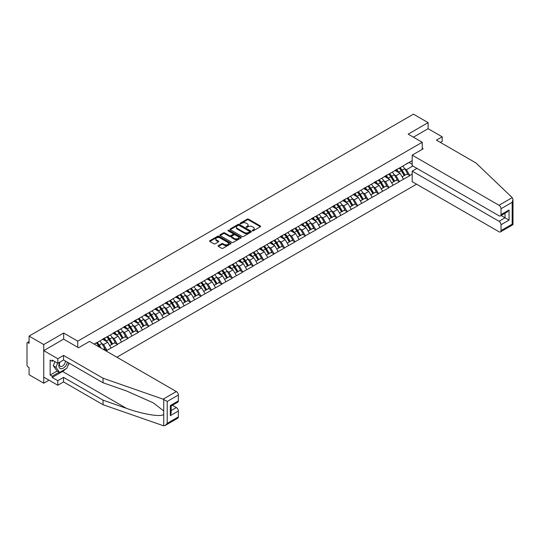 <?xml version="1.0" encoding="UTF-8"?>
<svg xmlns="http://www.w3.org/2000/svg" width="540" height="540" viewBox="0 0 540 540"><rect width="100%" height="100%" fill="white"/><g stroke="black" fill="none" stroke-linecap="round" stroke-linejoin="round"><path stroke-width="0.81" d="M252.45 230.762A0.648 0.378 0 0 0 253.368 230.762L260.348 226.732A0.931 0.533 0 0 0 260.624 226.355A0.931 0.533 0 0 0 260.348 225.97L248.522 219.146A0.931 0.533 0 0 0 247.205 219.146L240.226 223.175A0.648 0.378 0 0 0 241.144 223.709L242.048 223.182A2.977 1.715 0 0 1 246.254 223.182L247.239 223.756A2.977 1.715 0 0 1 248.11 224.964A2.977 1.715 0 0 1 247.239 226.179L246.335 226.706A0.648 0.378 0 0 0 247.259 227.232L248.164 226.712A2.977 1.715 0 0 1 252.369 226.712L253.355 227.279A2.977 1.715 0 0 1 254.225 228.494A2.977 1.715 0 0 1 253.355 229.709L252.45 230.229A0.648 0.378 0 0 0 252.45 230.762L252.45 230.229M218.363 245.626A0.931 0.533 0 0 0 218.093 246.004A0.931 0.533 0 0 0 218.363 246.382L221.684 248.299A0.931 0.533 0 0 0 222.993 248.299L230.749 243.824A0.931 0.533 0 0 0 231.019 243.439A0.931 0.533 0 0 0 230.749 243.061L218.923 236.237A0.931 0.533 0 0 0 217.607 236.237L209.851 240.712A0.931 0.533 0 0 0 209.581 241.09A0.931 0.533 0 0 0 209.851 241.468L213.86 243.783A0.931 0.533 0 0 0 215.177 243.783L218.491 241.866A0.931 0.533 0 0 0 218.768 241.488A0.931 0.533 0 0 0 218.491 241.11L216.506 239.963A2.484 1.438 0 0 1 215.777 238.943A2.484 1.438 0 0 1 217.31 237.62A2.484 1.438 0 0 1 220.023 237.931L227.806 242.426A2.484 1.438 0 0 1 228.535 243.439A2.484 1.438 0 0 1 227.003 244.769A2.484 1.438 0 0 1 224.296 244.458L222.993 243.709A0.931 0.533 0 0 0 221.684 243.709L218.363 245.626L218.363 246.382L221.684 244.478L221.684 243.709M63.686 333.038L43.733 344.554L29.072 336.089L413.458 114.163L428.119 122.627L408.173 134.15L422.233 142.263L77.74 341.152L63.686 333.038L63.686 339.181M242.116 236.5A0.931 0.533 0 0 0 243.432 236.5L251.181 232.025A0.931 0.533 0 0 0 251.458 231.647A0.931 0.533 0 0 0 251.181 231.262L239.355 224.438A0.931 0.533 0 0 0 238.039 224.438L230.29 228.913A0.931 0.533 0 0 0 230.013 229.291A0.931 0.533 0 0 0 230.29 229.669L242.116 236.5M228.278 230.904A0.648 0.378 0 0 1 228.94 230.992L228.94 230.222L240.968 237.161A0.931 0.533 0 0 1 241.238 237.546A0.931 0.533 0 0 1 240.968 237.924L233.213 242.399A0.931 0.533 0 0 1 231.896 242.399L220.07 235.568L223.391 233.672L223.391 232.895L220.07 234.812A0.931 0.533 0 0 0 219.8 235.19A0.931 0.533 0 0 0 220.07 235.568L220.07 234.812M223.391 233.672A0.931 0.533 0 0 1 224.701 233.672L224.701 232.895A0.931 0.533 0 0 0 223.391 232.895M224.701 232.895L229.5 235.663A0.931 0.533 0 0 0 230.816 235.663L233.017 234.394A0.931 0.533 0 0 0 233.287 234.016A0.931 0.533 0 0 0 233.017 233.638L228.022 230.749A0.648 0.378 0 0 1 228.94 230.222M77.74 347.294L77.74 341.152M116.87 357.21L416.576 184.181M422.233 142.263L422.233 149.337M94.311 344.183L96.518 342.677L94.108 344.068M96.518 342.913L412.189 160.664M412.189 174.109L409.813 175.48L406.465 169.688L404.608 168.615M399.249 168.129A6.345 3.665 -120 0 1 401.423 170.674L404.379 175.554L406.951 174.062L409.813 175.48M409.813 175.716L399.37 181.514L396.023 175.716L394.166 174.643M388.807 174.163A6.345 3.665 -120 0 1 390.974 176.701L393.93 181.582L396.509 180.09L399.37 181.514M399.37 181.744L388.928 187.542L385.58 181.744L383.724 180.671M378.365 180.191A6.345 3.665 -120 0 1 380.531 182.729L383.488 187.609L386.066 186.125L388.928 187.542M388.928 187.772L378.486 193.57L375.138 187.772L373.282 186.705M367.916 186.219A6.345 3.665 -120 0 1 370.089 188.757L373.046 193.637L375.624 192.152L378.486 193.57M378.486 193.799L368.037 199.597L364.696 193.799L362.839 192.733M357.473 192.247A6.345 3.665 -120 0 1 359.647 194.785L362.603 199.672L365.182 198.18L368.037 199.597M368.037 199.834L357.595 205.632L354.247 199.834L352.397 198.761M347.031 198.281A6.345 3.665 -120 0 1 349.205 200.819L352.161 205.7L354.74 204.208L357.595 205.632M357.595 205.862L347.152 211.66L343.805 205.862L341.955 204.788M336.589 204.309A6.345 3.665 -120 0 1 338.762 206.847L341.719 211.727L344.297 210.242L347.152 211.66M347.152 211.889L336.71 217.688L333.362 211.889L331.513 210.816M326.147 210.337A6.345 3.665 -120 0 1 328.32 212.875L331.276 217.755L333.848 216.27L336.71 217.688M336.71 217.917L326.268 223.715L322.92 217.917L321.064 216.851M315.704 216.365A6.345 3.665 -120 0 1 317.878 218.903L320.834 223.783L323.406 222.298L326.268 223.715M326.268 223.952L315.826 229.743L312.478 223.952L310.622 222.878M305.262 222.392A6.345 3.665 -120 0 1 307.429 224.937L310.385 229.817L312.964 228.326L315.826 229.743M315.826 229.979L305.384 235.778L302.036 229.979L300.179 228.906M294.82 228.427A6.345 3.665 -120 0 1 296.987 230.965L299.943 235.845L302.522 234.353L305.384 235.778M305.384 236.007L294.941 241.805L291.593 236.007L289.737 234.934M284.378 234.454A6.345 3.665 -120 0 1 286.544 236.993L289.501 241.873L292.079 240.388L294.941 241.805M294.941 242.035L284.492 247.833L281.151 242.035L279.295 240.968M273.928 240.482A6.345 3.665 -120 0 1 276.102 243.02L279.059 247.901L281.637 246.416L284.492 247.833M284.492 248.063L274.05 253.861L270.702 248.063L268.853 246.996M263.486 246.51A6.345 3.665 -120 0 1 265.66 249.048L268.616 253.935L271.195 252.443L274.05 253.861M274.05 254.097L263.608 259.895L260.26 254.097L258.41 253.024M253.044 252.544A6.345 3.665 -120 0 1 255.218 255.083L258.174 259.963L260.752 258.471L263.608 259.895M263.608 260.125L253.166 265.923L249.818 260.125L247.968 259.051M242.602 258.572A6.345 3.665 -120 0 1 244.775 261.11L247.732 265.99L250.31 264.506L253.166 265.923M253.166 266.153L242.723 271.951L239.375 266.153L237.519 265.086M232.16 264.6A6.345 3.665 -120 0 1 234.333 267.138L237.29 272.018L239.861 270.533L242.723 271.951M242.723 272.18L232.281 277.978L228.933 272.18L227.077 271.114M221.717 270.628A6.345 3.665 -120 0 1 223.884 273.166L226.841 278.046L229.419 276.561L232.281 277.978M232.281 278.215L221.839 284.006L218.491 278.215L216.635 277.142M211.275 276.656A6.345 3.665 -120 0 1 213.442 279.2L216.398 284.081L218.977 282.589L221.839 284.006M221.839 284.243L211.397 290.041L208.049 284.243L206.192 283.169M200.833 282.69A6.345 3.665 -120 0 1 203 285.228L205.956 290.108L208.535 288.617L211.397 290.041M211.397 290.27L200.954 296.069L197.606 290.27L195.75 289.197M190.384 288.718A6.345 3.665 -120 0 1 192.557 291.256L195.514 296.136L198.092 294.651L200.954 296.069M200.954 296.298L190.505 302.096L187.164 296.298L185.308 295.232M179.941 294.746A6.345 3.665 -120 0 1 182.115 297.284L185.072 302.164L187.65 300.679L190.505 302.096M190.505 302.326L180.063 308.124L176.715 302.326L174.866 301.259M169.499 300.773A6.345 3.665 -120 0 1 171.673 303.311L174.629 308.198L177.208 306.707L180.063 308.124M180.063 308.36L169.621 314.159L166.273 308.36L164.423 307.287M159.057 306.808A6.345 3.665 -120 0 1 161.231 309.346L164.187 314.226L166.766 312.734L169.621 314.159M169.621 314.388L159.179 320.186L155.831 314.388L153.974 313.315M148.615 312.836A6.345 3.665 -120 0 1 150.788 315.374L153.745 320.254L156.317 318.769L159.179 320.186M159.179 320.416L148.736 326.214L145.388 320.416L143.532 319.349M138.173 318.863A6.345 3.665 -120 0 1 140.339 321.401L143.296 326.281L145.874 324.797L148.736 326.214M148.736 326.444L138.294 332.242L134.946 326.444L133.09 325.377M127.73 324.891A6.345 3.665 -120 0 1 129.897 327.429L132.853 332.309L135.432 330.824L138.294 332.242M138.294 332.478L127.852 338.269L124.504 332.478L122.647 331.405M117.288 330.919A6.345 3.665 -120 0 1 119.455 333.464L122.411 338.344L124.99 336.852L127.852 338.269M127.852 338.506L117.41 344.304L114.061 338.506L112.205 337.433M106.839 336.953A6.345 3.665 -120 0 1 109.013 339.491L111.969 344.372L114.547 342.88L117.41 344.304M117.41 344.534L106.961 350.332L103.619 344.534L101.763 343.46M103.302 349.373L104.105 348.914L106.961 350.332M106.961 350.561L106.157 351.027M103.417 338.695L106.961 336.879M103.619 344.534L107.696 342.178L102.546 339.201M111.044 347.976L107.696 342.178M113.859 332.667L117.41 330.851M114.061 338.506L118.145 336.15L112.988 333.173M121.487 341.942L118.145 336.15M124.301 326.639L127.852 324.824M124.504 332.478L128.588 330.115L123.431 327.139M131.936 335.914L128.588 330.115M134.744 320.612L138.294 318.796M134.946 326.444L139.03 324.088L133.873 321.111M142.378 329.886L139.03 324.088M145.186 314.584L148.736 312.761M145.388 320.416L149.472 318.06L144.315 315.083M152.82 323.858L149.472 318.06M155.628 308.549L159.179 306.734M155.831 314.388L159.914 312.032L154.757 309.056M163.262 317.824L159.914 312.032M166.077 302.522L169.621 300.706M166.273 308.36L170.357 305.998L165.206 303.021M173.704 311.796L170.357 305.998M176.519 296.494L180.063 294.678M176.715 302.326L180.799 299.97L175.649 296.993M184.147 305.768L180.799 299.97M186.962 290.466L190.505 288.644M187.164 296.298L191.241 293.942L186.091 290.966M194.589 299.74L191.241 293.942M197.404 284.432L200.954 282.616M197.606 290.27L201.69 287.915L196.533 284.938M205.031 293.713L201.69 287.915M207.846 278.404L211.397 276.588M208.049 284.243L212.132 281.887L206.975 278.91M215.48 287.678L212.132 281.887M218.288 272.376L221.839 270.56M218.491 278.215L222.575 275.852L217.418 272.875M225.923 281.651L222.575 275.852M228.731 266.348L232.281 264.533M228.933 272.18L233.017 269.825L227.86 266.848M236.365 275.623L233.017 269.825M239.173 260.314L242.723 258.498M239.375 266.153L243.459 263.797L238.302 260.82M246.807 269.595L243.459 263.797M249.615 254.286L253.166 252.47M249.818 260.125L253.901 257.769L248.751 254.792M257.249 263.56L253.901 257.769M260.064 248.258L263.608 246.443M260.26 254.097L264.344 251.735L259.193 248.758M267.692 257.533L264.344 251.735M270.506 242.231L274.05 240.415M270.702 248.063L274.786 245.707L269.635 242.73M278.134 251.505L274.786 245.707M280.949 236.203L284.492 234.38M281.151 242.035L285.235 239.679L280.078 236.702M288.576 245.477L285.235 239.679M291.391 230.168L294.941 228.353M291.593 236.007L295.677 233.651L290.52 230.675M299.025 239.45L295.677 233.651M301.833 224.141L305.384 222.325M302.036 229.979L306.119 227.617L300.962 224.647M309.467 233.415L306.119 227.617M312.275 218.113L315.826 216.297M312.478 223.952L316.562 221.589L311.404 218.612M319.91 227.387L316.562 221.589M322.718 212.085L326.268 210.269M322.92 217.917L327.004 215.561L321.847 212.585M330.352 221.36L327.004 215.561M333.16 206.05L336.71 204.235M333.362 211.889L337.446 209.534L332.296 206.557M340.794 215.332L337.446 209.534M343.609 200.023L347.152 198.207M343.805 205.862L347.888 203.506L342.738 200.529M351.236 209.297L347.888 203.506M354.051 193.995L357.595 192.179M354.247 199.834L358.331 197.471L353.18 194.495M361.679 203.269L358.331 197.471M364.493 187.967L368.037 186.151M364.696 193.799L368.78 191.444L363.623 188.467M372.121 197.242L368.78 191.444M374.936 181.94L378.486 180.117M375.138 187.772L379.222 185.416L374.065 182.439M382.57 191.214L379.222 185.416M385.378 175.905L388.928 174.089M385.58 181.744L389.664 179.388L384.507 176.411M393.012 185.186L389.664 179.388M395.82 169.877L399.37 168.061M396.023 175.716L400.106 173.353L394.949 170.383M403.454 179.152L400.106 173.353M406.262 163.85L409.813 162.034M406.465 169.688L412.823 166.016M409.043 162.479L412.189 164.295M440.37 142.418L442.179 141.372L442.179 136.816L428.119 128.696L428.119 122.627M43.733 344.554L43.733 383.204L29.072 374.74L29.072 367.511L28.006 366.889A1.418 0.817 -120 0 1 27 365.155L27 343.278A1.418 0.817 -120 0 1 27.297 342.63A1.418 0.817 -120 0 1 28.006 342.697L29.072 343.319L29.072 336.089M43.733 383.204L48.992 380.167M369.94 188.872L370.278 189.061M286.396 237.107L286.733 237.296M202.851 285.343L203.189 285.532M119.306 333.572L119.644 333.767M252.707 230.85L253.355 230.479A2.977 1.715 0 0 0 254.225 229.271L254.225 228.494M248.11 224.964L248.11 225.74A2.977 1.715 0 0 1 247.239 226.955L246.598 227.327M260.348 225.97L260.348 226.732L248.522 219.915A0.931 0.533 0 0 0 247.205 219.915L240.489 223.796M251.181 231.262L251.181 232.025L239.355 225.207A0.931 0.533 0 0 0 238.039 225.207L230.303 229.675M249.541 231.91A0.648 0.378 0 0 0 249.541 231.376L239.159 225.382A0.648 0.378 0 0 0 238.241 225.382L237.29 225.936A2.977 1.715 0 0 0 236.419 227.151A2.977 1.715 0 0 0 237.29 228.359L244.384 232.457A2.977 1.715 0 0 0 248.589 232.457L249.541 231.91L249.541 232.679A0.648 0.378 0 0 0 249.73 232.416L249.73 231.647M236.419 227.151L236.419 227.921A2.977 1.715 0 0 0 237.29 229.136L237.29 228.359M249.541 232.679L248.589 233.233A2.977 1.715 0 0 1 244.384 233.233L237.29 229.136M224.701 233.672L229.5 236.439A0.931 0.533 0 0 0 230.816 236.439L233.017 235.17A0.931 0.533 0 0 0 233.287 234.785L233.287 234.016M228.94 230.992L240.955 237.931M234.475 238.538A2.484 1.438 0 0 0 237.188 238.849A2.484 1.438 0 0 0 238.721 237.526A2.484 1.438 0 0 0 237.992 236.507L235.251 234.927A0.931 0.533 0 0 0 233.935 234.927L231.734 236.196A0.931 0.533 0 0 0 231.464 236.574A0.931 0.533 0 0 0 231.734 236.952L234.475 238.538L234.475 239.315A2.484 1.438 0 0 0 237.188 239.625A2.484 1.438 0 0 0 238.721 238.295L238.721 237.526M231.464 236.574L231.464 237.35A0.931 0.533 0 0 0 231.734 237.728L231.734 236.952M234.475 239.315L231.734 237.728M228.535 243.439L228.535 244.215A2.484 1.438 0 0 1 227.003 245.538A2.484 1.438 0 0 1 224.296 245.228L222.993 244.478A0.931 0.533 0 0 0 221.684 244.478M215.777 238.943L215.777 239.72A2.484 1.438 0 0 0 216.506 240.732L216.506 239.963M218.484 241.873L216.506 240.732M230.735 243.83L218.923 237.006A0.931 0.533 0 0 0 217.607 237.006L209.864 241.475L209.851 240.712M402.644 166.172A7.763 4.482 60 0 1 404.683 168.73L402.104 170.215A7.763 4.482 -120 0 0 400.066 167.656M402.104 170.215L405.061 175.095L407.639 173.61L404.683 168.73M404.379 175.554L405.061 175.095M406.951 174.062L407.639 173.61M395.631 169.985A6.345 3.665 60 0 1 397.379 171.781M396.623 169.648A7.763 4.482 60 0 1 398.655 172.206L398.945 172.685M402.125 176.85L404.19 175.601L401.233 170.721A7.763 4.482 -120 0 0 399.202 168.163M404.19 175.601L402.098 176.81M392.202 172.199A7.763 4.482 60 0 1 394.24 174.757L391.662 176.243A7.763 4.482 -120 0 0 389.624 173.684M391.662 176.243L394.619 181.13L397.197 179.638L394.24 174.757M393.93 181.582L394.619 181.13M396.509 180.09L397.197 179.638M385.189 176.02A6.345 3.665 60 0 1 386.937 177.815M386.181 175.675A7.763 4.482 60 0 1 388.213 178.234L388.503 178.72M391.682 182.878L393.748 181.629L390.791 176.749A7.763 4.482 -120 0 0 388.753 174.191M393.748 181.629L391.655 182.837M381.76 178.227A7.763 4.482 60 0 1 383.792 180.785L381.22 182.277A7.763 4.482 -120 0 0 379.181 179.719M381.22 182.277L384.176 187.157L386.748 185.666L383.792 180.785M383.488 187.609L384.176 187.157M386.066 186.125L386.748 185.666M374.746 182.048A6.345 3.665 60 0 1 376.495 183.843M375.732 181.71A7.763 4.482 60 0 1 377.771 184.268L378.061 184.748M381.24 188.912L383.306 187.657L380.349 182.776A7.763 4.482 -120 0 0 378.311 180.218M383.306 187.657L381.213 188.865M371.318 184.255A7.763 4.482 60 0 1 373.349 186.813L370.777 188.305A7.763 4.482 -120 0 0 368.739 185.747M370.777 188.305L373.727 193.185L376.306 191.7L373.349 186.813M373.046 193.637L373.727 193.185M375.624 192.152L376.306 191.7M364.304 188.075A6.345 3.665 60 0 1 366.053 189.871M365.29 187.738A7.763 4.482 60 0 1 367.328 190.296L367.619 190.775M370.798 194.94L372.863 193.685L369.907 188.804A7.763 4.482 -120 0 0 367.868 186.246M372.863 193.685L370.771 194.893M360.875 190.289A7.763 4.482 60 0 1 362.907 192.847L360.329 194.333A7.763 4.482 -120 0 0 358.297 191.774M360.329 194.333L363.285 199.213L365.863 197.728L362.907 192.847M362.603 199.672L363.285 199.213M365.182 198.18L365.863 197.728M353.855 194.103A6.345 3.665 60 0 1 355.61 195.899M354.848 193.766A7.763 4.482 60 0 1 356.886 196.324L357.176 196.803M360.349 200.968L362.414 199.719L359.458 194.839A7.763 4.482 -120 0 0 357.426 192.281M362.414 199.719L360.329 200.927M350.433 196.317A7.763 4.482 60 0 1 352.465 198.875L349.886 200.36A7.763 4.482 -120 0 0 347.855 197.802M349.886 200.36L352.843 205.241L355.421 203.756L352.465 198.875M352.161 205.7L352.843 205.241M354.74 204.208L355.421 203.756M343.413 200.138A6.345 3.665 60 0 1 345.168 201.926M344.405 199.793A7.763 4.482 60 0 1 346.444 202.351L346.734 202.838M349.906 206.996L351.972 205.747L349.015 200.867A7.763 4.482 -120 0 0 346.984 198.308M351.972 205.747L349.88 206.955M59.711 362.192A6.156 3.55 120 0 0 61.04 368.752A6.156 3.55 120 0 0 67.385 362.185M60.041 362.002A4.212 2.43 120 0 0 60.318 366.336A4.212 2.43 120 0 0 60.932 366.525A4.212 2.43 120 0 0 65.401 361.044M68.864 363.042L66.832 368.287L59.602 372.458L56.923 370.913L53.312 365.769L54.918 361.638M59.602 372.458L55.991 367.315L57.591 363.184M53.312 365.769L55.991 367.315M512.231 197.633L513 199.503L512.17 202.304L501.019 208.737A2.842 1.64 -120 0 0 499.014 205.261L512.231 197.633L475.916 162.938L436.421 140.137L442.179 136.816M416.941 168.392L412.189 171.133L412.189 181.649L499.014 231.775A2.842 1.64 -120 0 0 500.432 231.917A2.842 1.64 -120 0 0 501.019 230.614L501.019 224.741A2.842 1.64 -120 0 0 499.014 221.265L505.042 217.782L509.058 220.104L501.019 224.741M412.189 171.133L499.014 221.265M422.233 148.257L423.164 148.797L412.189 155.135L412.189 165.645L499.014 215.777A2.842 1.64 -120 0 0 500.432 215.912A2.842 1.64 -120 0 0 501.019 214.616L501.019 208.737M412.189 155.135L499.014 205.261M428.119 128.696L413.431 137.18M501.12 215.521L505.042 217.782L505.042 213.26M501.019 214.616L509.058 209.979L507.046 212.099L500.432 215.912M501.019 230.614L512.17 224.181L512.588 224.424M65.495 369.056A10.652 6.149 -60 0 1 62.546 371.452L52.171 377.447L57.794 380.687L63.551 377.365L103.046 400.167L103.046 404.73L163.735 425.837L165.206 425.459L167.211 423.34L178.355 416.907A2.842 1.64 60 0 1 177.768 418.203L165.206 425.459M103.046 400.167L126.394 408.314C142.978 414.342 161.555 417.332 163.735 414.329L163.735 410.96L153.306 402.86L126.394 390.92L103.046 382.779L63.551 359.971L57.794 363.299L52.171 360.052L52.171 361.287L50.159 360.126L50.159 375.05L52.171 376.205L59.137 372.188M57.794 380.687L57.794 385.25L43.733 377.136L43.733 350.622L63.619 339.14L78.543 347.76L89.525 341.422L176.351 391.547A2.842 1.64 60 0 1 178.355 395.03L178.355 400.903A2.842 1.64 60 0 1 177.768 402.206L171.16 406.019L171.16 412.87L170.323 415.665L170.323 405.54C171.41 406.168 171.41 406.168 170.323 405.54L178.355 400.903M63.551 377.365L63.551 381.929L57.794 385.25M103.046 404.73L63.551 381.929M178.355 395.03L167.211 401.463L163.134 399.182L103.046 378.216L63.551 355.414L57.794 358.736L57.794 363.299M57.794 358.736L43.733 350.622M52.171 377.447L52.171 376.205M63.551 355.414L63.551 359.971M103.046 378.216L103.046 382.779M171.16 410.549L176.351 407.552A2.842 1.64 60 0 1 178.355 411.028L178.355 416.907M176.351 407.552L172.429 405.29M69.127 363.19A10.652 6.149 -60 0 1 67.615 366.269M53.244 360.673L52.171 361.287M50.159 375.05L57.125 371.027M339.991 202.345A7.763 4.482 60 0 1 342.023 204.903L339.444 206.395A7.763 4.482 -120 0 0 337.412 203.837M339.444 206.395L342.401 211.275L344.979 209.783L342.023 204.903M341.719 211.727L342.401 211.275M344.297 210.242L344.979 209.783M332.971 206.165A6.345 3.665 60 0 1 334.719 207.961M333.963 205.821A7.763 4.482 60 0 1 335.995 208.379L336.292 208.865M339.464 213.03L341.53 211.775L338.573 206.894A7.763 4.482 -120 0 0 336.541 204.336M341.53 211.775L339.437 212.983M329.542 208.373A7.763 4.482 60 0 1 331.58 210.931L329.002 212.423A7.763 4.482 -120 0 0 326.97 209.864M329.002 212.423L331.958 217.303L334.537 215.811L331.58 210.931M331.276 217.755L331.958 217.303M333.848 216.27L334.537 215.811M322.529 212.193A6.345 3.665 60 0 1 324.277 213.988M323.521 211.856A7.763 4.482 60 0 1 325.553 214.414L325.843 214.893M329.022 219.058L331.088 217.802L328.131 212.922A7.763 4.482 -120 0 0 326.099 210.364M331.088 217.802L328.995 219.011M319.1 214.407A7.763 4.482 60 0 1 321.138 216.965L318.56 218.45A7.763 4.482 -120 0 0 316.521 215.892M318.56 218.45L321.516 223.331L324.095 221.846L321.138 216.965M320.834 223.783L321.516 223.331M323.406 222.298L324.095 221.846M312.086 218.221A6.345 3.665 60 0 1 313.834 220.016M313.079 217.883A7.763 4.482 60 0 1 315.11 220.441L315.401 220.921M318.58 225.085L320.645 223.837L317.689 218.95A7.763 4.482 -120 0 0 315.657 216.392M320.645 223.837L318.553 225.038M308.657 220.435A7.763 4.482 60 0 1 310.696 222.993L308.117 224.478A7.763 4.482 -120 0 0 306.079 221.92M308.117 224.478L311.074 229.358L313.652 227.873L310.696 222.993M310.385 229.817L311.074 229.358M312.964 228.326L313.652 227.873M301.644 224.249A6.345 3.665 60 0 1 303.392 226.044M302.636 223.911A7.763 4.482 60 0 1 304.668 226.469L304.958 226.949M308.138 231.113L310.203 229.865L307.247 224.984A7.763 4.482 -120 0 0 305.208 222.426M310.203 229.865L308.111 231.073M298.215 226.463A7.763 4.482 60 0 1 300.247 229.021L297.675 230.506A7.763 4.482 -120 0 0 295.637 227.948M297.675 230.506L300.632 235.393L303.203 233.901L300.247 229.021M299.943 235.845L300.632 235.393M302.522 234.353L303.203 233.901M291.202 230.283A6.345 3.665 60 0 1 292.95 232.079M292.187 229.939A7.763 4.482 60 0 1 294.226 232.497L294.516 232.983M297.695 237.141L299.761 235.892L296.804 231.012A7.763 4.482 -120 0 0 294.766 228.454M299.761 235.892L297.668 237.101M287.773 232.49A7.763 4.482 60 0 1 289.805 235.049L287.233 236.54A7.763 4.482 -120 0 0 285.194 233.982M287.233 236.54L290.183 241.421L292.761 239.929L289.805 235.049M289.501 241.873L290.183 241.421M292.079 240.388L292.761 239.929M280.76 236.311A6.345 3.665 60 0 1 282.508 238.106M281.745 235.973A7.763 4.482 60 0 1 283.784 238.532L284.074 239.011M287.253 243.175L289.319 241.92L286.362 237.04A7.763 4.482 -120 0 0 284.324 234.482M289.319 241.92L287.226 243.128M277.331 238.518A7.763 4.482 60 0 1 279.362 241.076L276.784 242.568A7.763 4.482 -120 0 0 274.752 240.01M276.784 242.568L279.74 247.448L282.319 245.963L279.362 241.076M279.059 247.901L279.74 247.448M281.637 246.416L282.319 245.963M270.31 242.339A6.345 3.665 60 0 1 272.066 244.134M271.303 242.001A7.763 4.482 60 0 1 273.341 244.559L273.632 245.038M276.804 249.203L278.87 247.948L275.913 243.068A7.763 4.482 -120 0 0 273.881 240.509M278.87 247.948L276.784 249.156M266.888 244.553A7.763 4.482 60 0 1 268.92 247.111L266.341 248.596A7.763 4.482 -120 0 0 264.31 246.038M266.341 248.596L269.298 253.476L271.877 251.991L268.92 247.111M268.616 253.935L269.298 253.476M271.195 252.443L271.877 251.991M259.868 248.366A6.345 3.665 60 0 1 261.623 250.162M260.861 248.029A7.763 4.482 60 0 1 262.899 250.587L263.189 251.066M266.362 255.231L268.427 253.982L265.471 249.102A7.763 4.482 -120 0 0 263.439 246.544M268.427 253.982L266.335 255.191M256.446 250.58A7.763 4.482 60 0 1 258.478 253.138L255.899 254.624A7.763 4.482 -120 0 0 253.868 252.065M255.899 254.624L258.856 259.504L261.434 258.019L258.478 253.138M258.174 259.963L258.856 259.504M260.752 258.471L261.434 258.019M249.426 254.401A6.345 3.665 60 0 1 251.174 256.19M250.418 254.056A7.763 4.482 60 0 1 252.45 256.615L252.747 257.101M255.919 261.259L257.985 260.01L255.029 255.13A7.763 4.482 -120 0 0 252.997 252.572M257.985 260.01L255.893 261.218M245.997 256.608A7.763 4.482 60 0 1 248.036 259.166L245.457 260.658A7.763 4.482 -120 0 0 243.425 258.1M245.457 260.658L248.413 265.538L250.992 264.047L248.036 259.166M247.732 265.99L248.413 265.538M250.31 264.506L250.992 264.047M238.984 260.428A6.345 3.665 60 0 1 240.732 262.224M239.976 260.084A7.763 4.482 60 0 1 242.008 262.643L242.298 263.129M245.477 267.293L247.543 266.038L244.586 261.158A7.763 4.482 -120 0 0 242.554 258.599M247.543 266.038L245.45 267.246M235.555 262.636A7.763 4.482 60 0 1 237.593 265.194L235.015 266.686A7.763 4.482 -120 0 0 232.983 264.127M235.015 266.686L237.971 271.566L240.55 270.074L237.593 265.194M237.29 272.018L237.971 271.566M239.861 270.533L240.55 270.074M228.542 266.456A6.345 3.665 60 0 1 230.29 268.252M229.534 266.119A7.763 4.482 60 0 1 231.566 268.677L231.856 269.156M235.035 273.321L237.101 272.066L234.144 267.185A7.763 4.482 -120 0 0 232.112 264.627M237.101 272.066L235.008 273.274M225.113 268.67A7.763 4.482 60 0 1 227.151 271.228L224.573 272.714A7.763 4.482 -120 0 0 222.534 270.155M224.573 272.714L227.529 277.594L230.107 276.109L227.151 271.228M226.841 278.046L227.529 277.594M229.419 276.561L230.107 276.109M218.099 272.484A6.345 3.665 60 0 1 219.847 274.279M219.091 272.147A7.763 4.482 60 0 1 221.123 274.705L221.413 275.184M224.593 279.349L226.658 278.1L223.702 273.213A7.763 4.482 -120 0 0 221.663 270.655M226.658 278.1L224.566 279.301M214.67 274.698A7.763 4.482 60 0 1 216.702 277.256L214.13 278.741A7.763 4.482 -120 0 0 212.092 276.183M214.13 278.741L217.087 283.622L219.659 282.137L216.702 277.256M216.398 284.081L217.087 283.622M218.977 282.589L219.659 282.137M207.657 278.512A6.345 3.665 60 0 1 209.405 280.307M208.649 278.174A7.763 4.482 60 0 1 210.681 280.733L210.971 281.212M214.15 285.377L216.216 284.128L213.26 279.248A7.763 4.482 -120 0 0 211.221 276.689M216.216 284.128L214.124 285.336M204.228 280.726A7.763 4.482 60 0 1 206.26 283.284L203.688 284.769A7.763 4.482 -120 0 0 201.65 282.211M203.688 284.769L206.638 289.656L209.216 288.164L206.26 283.284M205.956 290.108L206.638 289.656M208.535 288.617L209.216 288.164M197.215 284.546A6.345 3.665 60 0 1 198.963 286.342M198.2 284.202A7.763 4.482 60 0 1 200.239 286.76L200.529 287.246M203.708 291.411L205.774 290.156L202.817 285.275A7.763 4.482 -120 0 0 200.779 282.717M205.774 290.156L203.681 291.364M193.786 286.754A7.763 4.482 60 0 1 195.818 289.312L193.239 290.804A7.763 4.482 -120 0 0 191.207 288.245M193.239 290.804L196.196 295.684L198.774 294.192L195.818 289.312M195.514 296.136L196.196 295.684M198.092 294.651L198.774 294.192M186.766 290.574A6.345 3.665 60 0 1 188.521 292.37M187.758 290.237A7.763 4.482 60 0 1 189.797 292.795L190.087 293.274M193.259 297.439L195.325 296.183L192.368 291.303A7.763 4.482 -120 0 0 190.337 288.745M195.325 296.183L193.239 297.392M183.344 292.781A7.763 4.482 60 0 1 185.375 295.34L182.797 296.831A7.763 4.482 -120 0 0 180.765 294.273M182.797 296.831L185.753 301.712L188.332 300.226L185.375 295.34M185.072 302.164L185.753 301.712M187.65 300.679L188.332 300.226M176.324 296.602A6.345 3.665 60 0 1 178.079 298.397M177.316 296.264A7.763 4.482 60 0 1 179.354 298.822L179.644 299.302M182.817 303.466L184.882 302.211L181.926 297.331A7.763 4.482 -120 0 0 179.894 294.773M184.882 302.211L182.79 303.419M172.901 298.816A7.763 4.482 60 0 1 174.933 301.374L172.355 302.859A7.763 4.482 -120 0 0 170.323 300.301M172.355 302.859L175.311 307.739L177.89 306.254L174.933 301.374M174.629 308.198L175.311 307.739M177.208 306.707L177.89 306.254M165.881 302.63A6.345 3.665 60 0 1 167.63 304.425M166.874 302.292A7.763 4.482 60 0 1 168.905 304.85L169.202 305.329M172.375 309.494L174.44 308.246L171.484 303.365A7.763 4.482 -120 0 0 169.452 300.807M174.44 308.246L172.348 309.454M162.452 304.844A7.763 4.482 60 0 1 164.491 307.402L161.912 308.887A7.763 4.482 -120 0 0 159.881 306.329M161.912 308.887L164.869 313.767L167.447 312.282L164.491 307.402M164.187 314.226L164.869 313.767M166.766 312.734L167.447 312.282M155.439 308.664A6.345 3.665 60 0 1 157.187 310.453M156.431 308.32A7.763 4.482 60 0 1 158.463 310.878L158.753 311.364M161.933 315.522L163.998 314.273L161.042 309.393A7.763 4.482 -120 0 0 159.01 306.835M163.998 314.273L161.906 315.482M152.01 310.871A7.763 4.482 60 0 1 154.049 313.43L151.47 314.921A7.763 4.482 -120 0 0 149.438 312.363M151.47 314.921L154.427 319.801L157.005 318.31L154.049 313.43M153.745 320.254L154.427 319.801M156.317 318.769L157.005 318.31M144.997 314.692A6.345 3.665 60 0 1 146.745 316.487M145.989 314.348A7.763 4.482 60 0 1 148.021 316.906L148.311 317.392M151.49 321.557L153.556 320.301L150.599 315.421A7.763 4.482 -120 0 0 148.567 312.863M153.556 320.301L151.463 321.509M141.568 316.899A7.763 4.482 60 0 1 143.606 319.457L141.028 320.949A7.763 4.482 -120 0 0 138.989 318.391M141.028 320.949L143.984 325.829L146.563 324.338L143.606 319.457M143.296 326.281L143.984 325.829M145.874 324.797L146.563 324.338M134.555 320.72A6.345 3.665 60 0 1 136.303 322.515M135.547 320.382A7.763 4.482 60 0 1 137.578 322.94L137.869 323.42M141.048 327.584L143.114 326.329L140.157 321.449A7.763 4.482 -120 0 0 138.119 318.89M143.114 326.329L141.021 327.537M131.126 322.934A7.763 4.482 60 0 1 133.157 325.492L130.586 326.977A7.763 4.482 -120 0 0 128.547 324.419M130.586 326.977L133.542 331.857L136.114 330.372L133.157 325.492M132.853 332.309L133.542 331.857M135.432 330.824L136.114 330.372M124.112 326.747A6.345 3.665 60 0 1 125.861 328.543M125.105 326.41A7.763 4.482 60 0 1 127.136 328.968L127.427 329.447M130.606 333.612L132.671 332.363L129.715 327.476A7.763 4.482 -120 0 0 127.676 324.918M132.671 332.363L130.579 333.565M120.683 328.961A7.763 4.482 60 0 1 122.715 331.519L120.143 333.005A7.763 4.482 -120 0 0 118.105 330.446M120.143 333.005L123.1 337.885L125.672 336.4L122.715 331.519M122.411 338.344L123.1 337.885M124.99 336.852L125.672 336.4M113.67 332.782A6.345 3.665 60 0 1 115.418 334.571M114.656 332.438A7.763 4.482 60 0 1 116.694 334.996L116.984 335.475M120.164 339.64L122.229 338.391L119.272 333.511A7.763 4.482 -120 0 0 117.234 330.953M122.229 338.391L120.136 339.599M110.241 334.989A7.763 4.482 60 0 1 112.273 337.547L109.694 339.032A7.763 4.482 -120 0 0 107.663 336.474M109.694 339.032L112.651 343.919L115.229 342.428L112.273 337.547M111.969 344.372L112.651 343.919M114.547 342.88L115.229 342.428M103.221 338.81A6.345 3.665 60 0 1 104.976 340.605M104.213 338.465A7.763 4.482 60 0 1 106.252 341.024L106.542 341.51M109.715 345.674L111.78 344.419L108.83 339.538A7.763 4.482 -120 0 0 106.792 336.98M111.78 344.419L109.694 345.627M99.799 341.017A7.763 4.482 60 0 1 101.831 343.575L99.252 345.067A7.763 4.482 -120 0 0 97.22 342.509M99.252 345.067L101.095 348.104M101.831 343.575L104.787 348.455L103.248 349.346M104.105 348.914L104.787 348.455M96.397 342.981A6.345 3.665 -120 0 1 98.57 345.519L99.617 347.247M99.286 347.058L98.381 345.566A7.763 4.482 -120 0 0 96.35 343.008M29.072 342.077L28.006 342.697M253.355 230.479L253.355 229.709M246.335 227.232L246.335 226.706M247.239 226.955L247.239 226.179M240.226 223.709L240.226 223.175M247.205 219.915L247.205 219.146M248.522 219.915L248.522 219.146M230.29 229.669L230.29 228.913M238.039 225.207L238.039 224.438M239.355 225.207L239.355 224.438M244.384 233.233L244.384 232.457M248.589 233.233L248.589 232.457M229.5 236.439L229.5 235.663M230.816 236.439L230.816 235.663M233.017 235.17L233.017 234.394M240.968 237.924L240.968 237.161M222.993 244.478L222.993 243.709M224.296 245.228L224.296 244.458M218.491 241.866L218.491 241.11M217.607 237.006L217.607 236.237M218.923 237.006L218.923 236.237M230.749 243.824L230.749 243.061M401.233 170.721L398.655 172.206M390.791 176.749L388.213 178.234M380.349 182.776L377.771 184.268M369.907 188.804L367.328 190.296M359.458 194.839L356.886 196.324M349.015 200.867L346.444 202.351M512.17 224.181L512.17 202.304M509.058 209.979L509.058 220.104M163.735 425.837L163.735 414.329M163.735 410.96L163.735 399.458M167.211 401.463L167.211 423.34M178.355 411.028L170.323 415.665M163.134 399.182L176.351 391.547M62.546 371.452L126.394 408.314M338.573 206.894L335.995 208.379M328.131 212.922L325.553 214.414M317.689 218.95L315.11 220.441M307.247 224.984L304.668 226.469M296.804 231.012L294.226 232.497M286.362 237.04L283.784 238.532M275.913 243.068L273.341 244.559M265.471 249.102L262.899 250.587M255.029 255.13L252.45 256.615M244.586 261.158L242.008 262.643M234.144 267.185L231.566 268.677M223.702 273.213L221.123 274.705M213.26 279.248L210.681 280.733M202.817 285.275L200.239 286.76M192.368 291.303L189.797 292.795M181.926 297.331L179.354 298.822M171.484 303.365L168.905 304.85M161.042 309.393L158.463 310.878M150.599 315.421L148.021 316.906M140.157 321.449L137.578 322.94M129.715 327.476L127.136 328.968M119.272 333.511L116.694 334.996M108.83 339.538L106.252 341.024M98.381 345.566L97.544 346.052M29.072 341.597L27.297 342.63M513 199.503L513 224.66L500.432 231.917"/></g></svg>
